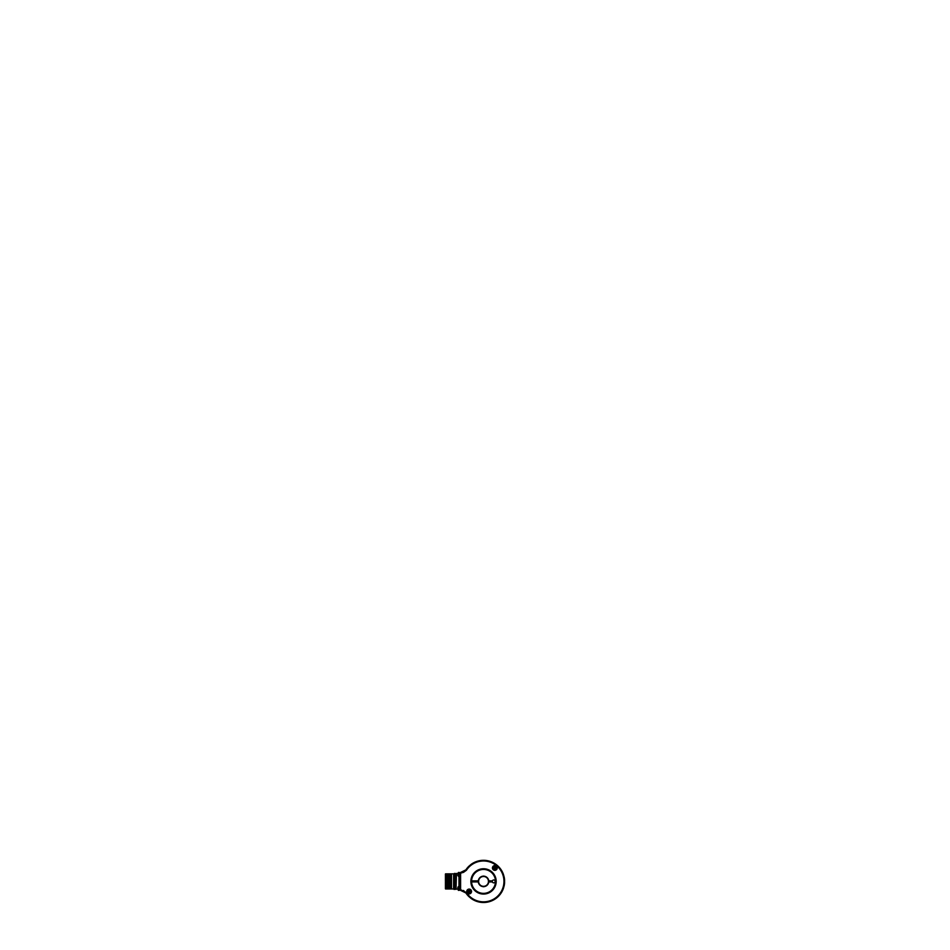 <?xml version="1.0" encoding="UTF-8"?>
<svg xmlns="http://www.w3.org/2000/svg" width="950" height="950" viewBox="0 0 950 950"><rect width="100%" height="100%" fill="white"/><g stroke="black" fill="none" stroke-linecap="round" stroke-linejoin="round"><path stroke-width="1.43" d="M467.78 893.332A19.76 19.76 0 0 1 466.949 892.133M483.883 886.742L483.883 886.314A4.916 4.916 0 0 0 488.442 881.054A4.916 4.916 0 0 0 483.182 876.494A4.916 4.916 0 0 0 478.622 881.754A4.916 4.916 0 0 0 483.182 886.314L483.182 886.742M483.883 886.587A5.189 5.189 0 0 0 488.716 881.754L488.87 881.754A5.344 5.344 0 0 1 488.846 881.932M488.537 881.754A5.011 5.011 0 0 1 483.883 886.409M478.218 881.932A5.344 5.344 0 0 1 478.206 881.754L478.361 881.754A5.189 5.189 0 0 0 483.182 886.587M483.182 886.409A5.011 5.011 0 0 1 478.527 881.754M483.182 876.078L483.182 876.232A5.189 5.189 0 0 0 478.361 881.054L478.206 881.054A5.344 5.344 0 0 1 478.218 880.876M478.527 881.054A5.011 5.011 0 0 1 483.182 876.399M488.846 880.876A5.344 5.344 0 0 1 488.87 881.054L488.716 881.054A5.189 5.189 0 0 0 483.883 876.232L483.883 876.078M483.883 876.399A5.011 5.011 0 0 1 488.537 881.054M483.182 886.314A4.916 4.916 0 0 0 483.883 886.314M489.452 881.932A5.938 5.938 0 0 0 489.452 880.876M477.624 880.876A5.938 5.938 0 0 0 477.624 881.932M489.511 881.41A5.973 5.973 0 0 1 489.488 881.932A5.973 5.973 0 0 0 489.488 880.876A5.973 5.973 0 0 1 489.511 881.41M477.577 881.932A5.973 5.973 0 0 1 477.577 880.876A5.973 5.973 0 0 0 477.577 881.932A5.973 5.973 0 0 1 477.577 880.876A5.973 5.973 0 0 0 477.577 881.932M489.488 880.876A5.973 5.973 0 0 1 489.488 881.932M471.236 880.876L471.592 880.876A11.958 11.958 0 0 1 483.538 869.452A11.958 11.958 0 0 1 495.484 881.41A11.958 11.958 0 0 1 483.538 893.356A11.958 11.958 0 0 1 471.592 881.932L478.289 881.932A5.273 5.273 0 0 0 488.775 881.932L492.421 881.932A1.401 1.401 0 0 0 495.14 881.41A1.401 1.401 0 0 0 492.421 880.876L488.775 880.876A5.273 5.273 0 0 0 478.289 880.876L471.236 880.876A12.302 12.302 0 0 1 474.359 873.216L477.137 870.901M483.538 893.712A12.302 12.302 0 0 0 495.841 881.41A12.302 12.302 0 0 0 475.843 871.803A12.302 12.302 0 0 1 495.841 881.41A12.302 12.302 0 0 1 483.538 893.712A12.302 12.302 0 0 1 471.236 881.932M494.154 868.633A0.962 0.962 0 0 1 493.869 867.861L493.905 867.694A0.962 0.962 0 0 1 494.428 867.065L494.582 867.018A0.962 0.962 0 0 1 495.378 867.148L495.508 867.255A0.962 0.962 0 0 1 495.793 868.027L495.496 867.386L495.271 868.692L494.166 868.502M496.019 867.504A1.259 1.259 0 0 0 494.404 866.756A1.259 1.259 0 0 0 493.656 868.383A1.259 1.259 0 0 0 495.271 869.119A1.259 1.259 0 0 0 496.019 867.504M496.684 867.267A1.971 1.971 0 0 0 494.154 866.091A1.971 1.971 0 0 0 492.979 868.621A1.971 1.971 0 0 0 495.508 869.796A1.971 1.971 0 0 0 496.684 867.267M495.294 869.191A1.33 1.33 0 0 0 496.078 867.481A1.33 1.33 0 0 0 494.38 866.697A1.33 1.33 0 0 0 493.584 868.395A1.33 1.33 0 0 0 495.294 869.191M495.508 867.255L494.582 867.018M495.378 867.148L494.689 867.089M495.651 868.241L495.081 868.87A0.962 0.962 0 0 1 494.285 868.739M495.769 868.193A0.962 0.962 0 0 1 495.247 868.811L495.081 868.87M470.06 891.231L469.276 890.637L468.267 891.492L469.537 890.613A0.962 0.962 0 0 1 470.06 891.231L470.001 891.492M470.096 891.397A0.962 0.962 0 0 1 469.822 892.169L469.692 892.276A0.962 0.962 0 0 1 468.896 892.418L468.73 892.371A0.962 0.962 0 0 1 468.207 891.741L468.172 891.575A0.962 0.962 0 0 1 468.445 890.815L469.537 890.613M470.321 891.908A1.259 1.259 0 0 0 469.561 890.304A1.259 1.259 0 0 0 467.946 891.064A1.259 1.259 0 0 0 468.718 892.679A1.259 1.259 0 0 0 470.321 891.908M470.986 892.145A1.971 1.971 0 0 0 469.799 889.639A1.971 1.971 0 0 0 467.281 890.827A1.971 1.971 0 0 0 468.481 893.344A1.971 1.971 0 0 0 470.986 892.145M468.694 892.739A1.33 1.33 0 0 0 470.381 891.931A1.33 1.33 0 0 0 469.585 890.245A1.33 1.33 0 0 0 467.887 891.041A1.33 1.33 0 0 0 468.694 892.739M469.811 892.038L468.896 892.418M469.003 892.347L468.267 891.492L468.73 892.371M468.576 890.708A0.962 0.962 0 0 1 469.383 890.554M493.133 866.222C494.273 865.296 495.413 865.296 496.541 866.234C497.479 867.374 497.479 868.514 496.541 869.654C495.401 870.58 494.261 870.58 493.121 869.642C492.183 868.502 492.195 867.362 493.133 866.222M494.831 865.664A2.28 2.28 0 0 0 493.216 866.329C491.756 867.659 492.872 870.319 494.831 870.224A2.28 2.28 0 0 0 494.855 870.224L496.446 869.559C497.907 868.241 496.791 865.557 494.831 865.664L493.216 866.329A2.28 2.28 0 0 0 492.587 867.492M467.424 889.782C468.564 888.844 469.704 888.844 470.844 889.782C471.782 890.922 471.782 892.062 470.844 893.202C469.704 894.14 468.564 894.14 467.424 893.202C466.486 892.062 466.486 890.922 467.424 889.782M469.217 893.772A2.28 2.28 0 0 0 471.426 891.456A2.28 2.28 0 0 0 469.134 889.2L467.519 889.877C466.058 891.195 467.174 893.867 469.134 893.772L470.749 893.107C472.209 891.777 471.093 889.105 469.134 889.2A2.28 2.28 0 0 0 466.854 891.492A2.28 2.28 0 0 0 469.193 893.772M460.548 890.281L460.608 873.133L460.608 889.675L466.45 892.584A20.413 20.413 0 0 0 503.951 881.41A20.413 20.413 0 0 0 466.45 870.224L463.505 872.361L460.608 873.133L460.596 872.432L465.892 869.856A21.09 21.09 0 0 1 468.861 866.258L471.152 864.334A21.09 21.09 0 0 1 503.464 874.511L504.248 877.408A21.09 21.09 0 0 1 504.569 879.914L504.569 882.906A21.09 21.09 0 0 1 504.248 885.412L503.464 888.297A21.09 21.09 0 0 1 471.152 898.486L468.861 896.562A21.09 21.09 0 0 1 465.892 892.964L460.608 890.387M503.464 887.538L503.464 888.297A21.09 21.09 0 0 1 471.152 898.486L468.861 896.562A21.09 21.09 0 0 1 465.892 892.964L466.45 892.584M483.538 894.069A12.659 12.659 0 0 1 470.879 881.41A12.659 12.659 0 0 1 483.538 868.751A12.659 12.659 0 0 1 496.185 881.41A12.659 12.659 0 0 1 483.538 894.069M494.962 870.224A2.28 2.28 0 0 0 497.111 867.991M483.538 860.32A21.09 21.09 0 0 1 503.464 874.511L503.464 875.271M504.379 882.17L504.569 882.906A21.09 21.09 0 0 1 504.248 885.412L503.868 886.065M503.868 876.755L504.248 877.408A21.09 21.09 0 0 1 504.569 879.914L504.379 880.638M470.725 864.951L471.152 864.334M489.63 880.876A6.116 6.116 0 0 1 489.63 881.932M477.434 881.932A6.116 6.116 0 0 1 477.434 880.876M463.505 890.459L464.787 891.812M465.393 892.335L465.892 892.964A21.09 21.09 0 0 0 468.861 896.562M462.46 871.934L463.505 872.361M469.549 865.937L468.861 866.258A21.09 21.09 0 0 0 465.892 869.856L464.787 871.008M464.099 871.411L463.351 871.696M458.434 876.316L459.135 876.316L459.135 872.444L457.793 873.525L458.434 872.444L458.434 876.316L457.793 875.235M457.995 874.166L457.995 873.014M456.463 873.846L456.012 889.426L456.012 873.394L457.769 873.822M456.012 873.394L456.012 889.426M460.548 873.786L459.135 873.786M459.277 872.623L460.406 872.623L459.277 872.623L459.277 873.572M460.406 889.248L460.406 890.197L459.135 890.197L459.277 889.248L460.548 889.034M459.135 874.986L459.277 889.248M451.476 873.846L451.476 888.962L449.932 888.962L449.932 873.846L453.577 873.846L453.577 888.962L454.397 889.426L454.397 873.394L454.041 889.426M451.048 874.724L451.048 888.962M448.519 873.846L448.519 888.962L446.274 888.962L446.274 873.846L449.932 873.846M448.103 873.846L448.103 888.962M445.431 881.41L445.431 873.988L445.431 881.41M447.046 873.846L447.046 888.962M446.69 873.846L446.69 888.962M447.747 873.846L447.747 888.962M447.391 873.846L447.391 888.962M450.704 873.846L450.704 888.962M450.348 873.846L450.348 888.962M445.431 882.028L445.431 888.226M457.995 888.226L457.995 887.074M458.434 886.599L458.434 890.269M459.135 886.599L459.135 890.269M457.876 888.82L457.995 889.806L457.983 888.808M503.464 888.297A21.09 21.09 0 0 1 483.538 902.5M458.992 886.504L458.992 876.316M460.406 873.572L460.406 872.623M446.274 873.846L445.562 873.846L445.431 888.82M456.463 888.962L457.734 888.962M454.991 888.511L455.62 889.141L455.62 881.41L455.62 889.141L454.397 889.354M454.991 874.309L455.62 873.679L455.62 881.41L455.62 873.679L454.397 873.466M445.562 888.962L446.274 888.962M448.519 888.962L449.932 888.962M451.476 888.962L453.577 888.962M458.434 890.376L457.793 889.295L459.135 890.376M459.135 886.504L457.793 887.585"/></g></svg>
